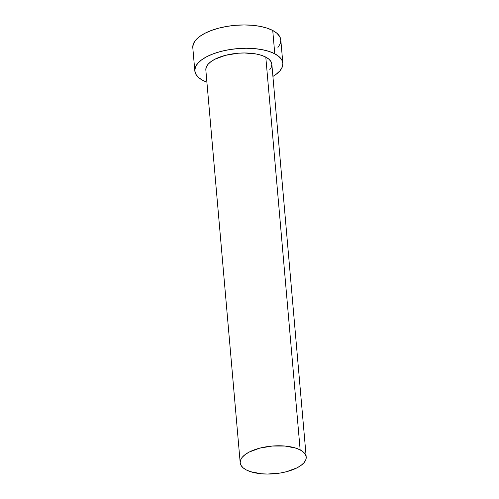 <?xml version="1.0" encoding="UTF-8"?>
<svg xmlns="http://www.w3.org/2000/svg" width="499" height="499" viewBox="0 0 499 499"><rect width="100%" height="100%" fill="white"/><g stroke="black" fill="none" stroke-linecap="round" stroke-linejoin="round"><path stroke-width="0.75" d="M306.205 457.022L271.843 64.221A33.127 13.897 175 0 0 265.792 57.111L300.155 449.911A33.127 13.897 -5 0 1 306.205 457.022A33.127 13.897 -5 0 1 283.794 472.347A33.127 13.897 -5 0 1 246.25 469.902A33.127 13.897 -5 0 1 240.2 462.798A33.127 13.897 -5 0 1 262.617 447.466A33.127 13.897 -5 0 1 300.155 449.911L265.792 57.111L268.998 59.256L271.044 61.701L271.849 64.352L271.394 67.109L269.678 69.872M282.846 63.254L280.806 39.957A44.174 18.525 175 0 0 272.735 30.476L274.774 53.78A44.174 18.525 -5 0 1 282.846 63.254A44.174 18.525 -5 0 1 272.909 76.428L276.103 74.326L279.964 70.789L282.241 67.115L282.858 63.435L281.779 59.899L279.047 56.636L274.774 53.78L272.735 30.476A44.174 18.525 175 0 0 222.679 27.214A44.174 18.525 175 0 0 192.795 47.655L194.835 70.958A44.174 18.525 -5 0 1 224.718 50.518A44.174 18.525 -5 0 1 274.774 53.78L269.123 51.434L262.299 49.688L254.584 48.615L246.257 48.253L237.649 48.615L229.085 49.682L220.895 51.428L213.391 53.767L206.873 56.624L201.577 59.886L197.716 63.423L195.433 67.103L194.822 70.777L195.901 74.314L198.627 77.576L202.9 80.433A44.174 18.525 -5 0 1 194.835 70.958M206.904 82.204A44.174 18.525 -5 0 1 202.9 80.433L206.904 82.204M205.825 69.86L206.287 67.103L207.996 64.346L210.89 61.689L214.863 59.244L225.38 55.345L237.942 53.237L244.404 52.963L256.436 54.042L261.551 55.352L265.792 57.111A33.127 13.897 175 0 0 228.249 54.665A33.127 13.897 175 0 0 205.838 69.991L240.2 462.798M277.924 47.486L280.207 43.812L280.818 40.132L279.739 36.595L277.014 33.333L272.735 30.476L267.084 28.131L260.266 26.385L252.544 25.312L244.217 24.95L235.609 25.312L227.045 26.385L218.855 28.125L211.351 30.47L204.833 33.327L199.538 36.583L195.677 40.12L193.394 43.8L192.782 47.48M300.155 449.911L295.913 448.152L285.01 446.037L272.311 446.037L259.742 448.146L249.226 452.05L245.258 454.495L242.364 457.146L240.649 459.903L240.194 462.66L240.998 465.317L243.044 467.763L246.25 469.902L250.492 471.667L261.395 473.776L267.639 474.05L280.519 472.977L286.663 471.667L297.179 467.769L301.153 465.324L304.047 462.673L305.756 459.916L306.218 457.153L305.407 454.502L303.361 452.057L300.155 449.911"/></g></svg>
